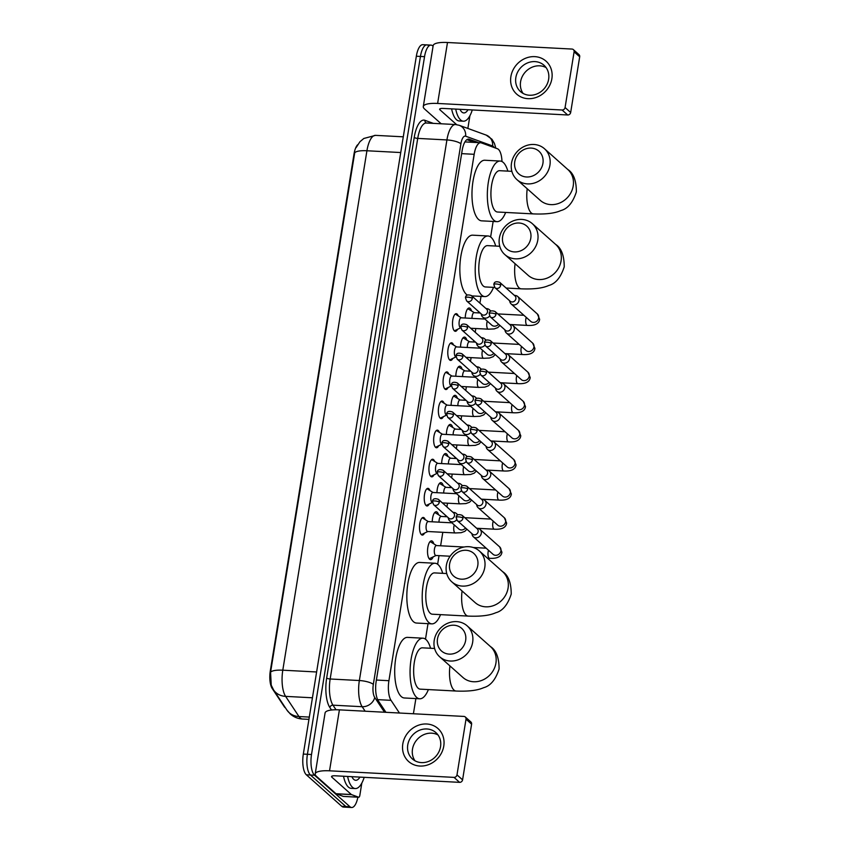 <?xml version="1.0" encoding="UTF-8"?>
<svg xmlns="http://www.w3.org/2000/svg" width="850" height="850" viewBox="0 0 850 850"><rect width="100%" height="100%" fill="white"/><g stroke="black" fill="none" stroke-linecap="round" stroke-linejoin="round"><path stroke-width="1.27" d="M457.534 329.322A8.829 3.251 -87 0 1 455.324 331.309A8.829 3.251 -87 0 1 454.421 330.905A8.829 3.251 -87 0 1 452.636 321.066A8.829 3.251 -87 0 1 456.248 313.682A8.829 3.251 -87 0 1 457.141 314.086A8.829 3.251 -87 0 1 458.235 315.892M452.816 358.434A8.829 3.251 -87 0 1 450.606 360.421A8.829 3.251 -87 0 1 449.703 360.017A8.829 3.251 -87 0 1 447.918 350.179A8.829 3.251 -87 0 1 451.531 342.794A8.829 3.251 -87 0 1 452.434 343.198A8.829 3.251 -87 0 1 453.528 345.004M448.099 387.547A8.829 3.251 -87 0 1 445.889 389.534A8.829 3.251 -87 0 1 444.996 389.13A8.829 3.251 -87 0 1 443.211 379.291A8.829 3.251 -87 0 1 446.813 371.907A8.829 3.251 -87 0 1 447.716 372.311A8.829 3.251 -87 0 1 448.811 374.117M443.381 416.659A8.829 3.251 -87 0 1 441.171 418.646A8.829 3.251 -87 0 1 440.279 418.232A8.829 3.251 -87 0 1 438.494 408.404A8.829 3.251 -87 0 1 442.106 401.019A8.829 3.251 -87 0 1 442.999 401.423A8.829 3.251 -87 0 1 444.093 403.229M438.674 445.772A8.829 3.251 -87 0 1 436.454 447.759A8.829 3.251 -87 0 1 435.561 447.344A8.829 3.251 -87 0 1 433.776 437.516A8.829 3.251 -87 0 1 437.389 430.121A8.829 3.251 -87 0 1 438.281 430.536A8.829 3.251 -87 0 1 439.376 432.331M433.957 474.874A8.829 3.251 -87 0 1 431.747 476.871A8.829 3.251 -87 0 1 430.844 476.457A8.829 3.251 -87 0 1 429.059 466.629A8.829 3.251 -87 0 1 432.671 459.234A8.829 3.251 -87 0 1 433.574 459.648A8.829 3.251 -87 0 1 434.669 461.444M429.239 503.986A8.829 3.251 -87 0 1 427.029 505.984A8.829 3.251 -87 0 1 426.126 505.569A8.829 3.251 -87 0 1 424.352 495.741A8.829 3.251 -87 0 1 427.954 488.346A8.829 3.251 -87 0 1 428.857 488.761A8.829 3.251 -87 0 1 429.951 490.556M424.522 533.099A8.829 3.251 -87 0 1 422.312 535.086A8.829 3.251 -87 0 1 421.419 534.682A8.829 3.251 -87 0 1 419.634 524.854A8.829 3.251 -87 0 1 423.247 517.459A8.829 3.251 -87 0 1 424.139 517.862A8.829 3.251 -87 0 1 425.234 519.669M465.248 318.017A9.393 3.453 -87 0 1 469.221 307.976A9.393 3.453 -87 0 1 470.178 308.412A9.393 3.453 -87 0 1 471.559 310.983M460.53 347.129A9.393 3.453 -87 0 1 464.504 337.089A9.393 3.453 -87 0 1 465.46 337.524A9.393 3.453 -87 0 1 466.841 340.096M455.812 376.242A9.393 3.453 -87 0 1 459.786 366.201A9.393 3.453 -87 0 1 460.743 366.637A9.393 3.453 -87 0 1 462.124 369.208M451.095 405.354A9.393 3.453 -87 0 1 455.079 395.314A9.393 3.453 -87 0 1 456.025 395.749A9.393 3.453 -87 0 1 457.406 398.321M446.388 434.467A9.393 3.453 -87 0 1 450.362 424.426A9.393 3.453 -87 0 1 451.318 424.862A9.393 3.453 -87 0 1 452.699 427.433M441.671 463.579A9.393 3.453 -87 0 1 445.644 453.539A9.393 3.453 -87 0 1 446.601 453.974A9.393 3.453 -87 0 1 447.982 456.546M436.953 492.692A9.393 3.453 -87 0 1 440.927 482.651A9.393 3.453 -87 0 1 441.883 483.076A9.393 3.453 -87 0 1 443.264 485.647M432.236 521.804A9.393 3.453 -87 0 1 436.209 511.764A9.393 3.453 -87 0 1 437.166 512.189A9.393 3.453 -87 0 1 438.547 514.76M433.149 556.888A9.393 3.453 -87 0 1 430.514 559.629A9.393 3.453 -87 0 1 429.558 559.194A9.393 3.453 -87 0 1 427.656 548.728A9.393 3.453 -87 0 1 431.502 540.876A9.393 3.453 -87 0 1 432.459 541.301A9.393 3.453 -87 0 1 433.829 543.872M357.595 144.787A14.896 5.482 93 0 0 353.993 154.105L270.311 670.82A14.896 5.482 93 0 0 272.202 688.489L284.197 706.584A14.896 5.482 93 0 0 285.037 707.572A14.896 5.482 93 0 0 285.494 707.923M413.334 713.756A16.554 6.088 93 0 0 413.812 711.333L415.873 698.583M501.989 161.553A16.554 6.088 93 0 0 497.42 148.739L481.312 142.885A16.554 6.088 93 0 0 480.632 142.747A16.554 6.088 93 0 0 474.172 154.307L388.918 680.701A16.554 6.088 93 0 0 391.021 700.336L399.436 713.023M425.489 639.179L428.007 623.656M437.633 564.241L439.025 555.645M440.619 545.785L442.808 532.302M445.336 516.673L445.549 515.323M446.909 506.929L447.514 503.189M450.054 487.56L450.266 486.211M451.626 477.828L452.232 474.077M454.761 458.447L454.984 457.098M456.344 448.715L456.949 444.964M459.478 429.335L459.701 427.986M461.061 419.603L461.667 415.852M464.196 400.223L464.408 398.873M465.768 390.49L466.374 386.739M468.913 371.11L469.126 369.771M470.486 361.377L471.091 357.638M473.62 341.998L473.843 340.659M475.203 332.265L475.809 328.525M478.337 312.885L478.561 311.546M479.921 303.152L481.015 296.384M490.631 236.969L493.149 221.446M357.882 797.183A16.554 6.088 -87 0 1 351.645 807.5L347.544 807.287A16.554 6.088 -87 0 1 345.865 806.523L310.452 775.019A16.554 6.088 -87 0 1 307.413 754.279L420.442 56.44A16.554 6.088 -87 0 1 426.902 44.891L422.801 44.678A16.554 6.088 -87 0 0 416.341 56.227L303.322 754.067A16.554 6.088 -87 0 0 306.351 774.807L341.764 806.31A16.554 6.088 -87 0 0 343.442 807.064L347.544 807.287A16.554 6.088 -87 0 1 345.865 806.523L310.452 775.019A16.554 6.088 -87 0 1 307.413 754.279L420.442 56.44A16.554 6.088 -87 0 1 426.902 44.891A16.554 6.088 -87 0 1 428.581 45.656M356.086 147.645L359.922 141.748L363.821 138.476L375.541 135.363A22.068 8.128 93 0 0 366.924 150.758A19.306 5.068 9.2 0 0 354.705 152.788L270.576 672.222L271.235 685.185L273.583 689.945A19.306 16.076 146.5 0 0 285.611 696.373L298.966 716.539A22.068 8.128 93 0 0 300.209 718.006A22.068 8.128 93 0 0 302.462 719.026L308.933 719.366M351.645 807.5A16.554 6.088 -87 0 1 349.956 806.735L314.553 775.232A16.554 6.088 -87 0 1 311.514 754.503L424.543 56.663A16.554 6.088 -87 0 1 431.003 45.103A16.554 6.088 -87 0 1 432.682 45.868L433.064 46.208M478.582 142.641L469.253 139.251A16.554 6.088 93 0 0 468.584 139.113A16.554 6.088 93 0 0 462.124 150.663L376.199 681.169A16.554 6.088 93 0 0 378.303 700.804L385.932 712.311M466.873 139.666L474.491 142.428M364.193 777.325A27.582 10.158 -87 0 1 355.289 788.556A27.582 10.158 -87 0 1 352.484 787.281A27.582 10.158 -87 0 1 347.618 776.443M355.289 788.556L351.188 788.343A27.582 10.158 -87 0 1 348.383 787.068A27.582 10.158 -87 0 1 343.517 776.231M359.933 777.102A19.306 7.108 -87 0 1 353.759 779.397A19.306 7.108 -87 0 1 352.994 778.568A19.306 7.108 -87 0 1 351.879 776.677M443.774 746.098A22.068 19.677 131.7 0 1 419.889 766.041A22.068 19.677 131.7 0 1 402.804 743.941A22.068 19.677 131.7 0 1 426.689 723.998A22.068 19.677 131.7 0 1 443.774 746.098M407.756 744.919A17.659 15.746 -48.3 0 0 412.42 758.976A17.659 15.746 -48.3 0 0 429.239 761.133A17.659 15.746 -48.3 0 0 440.544 746.651A17.659 15.746 -48.3 0 0 435.88 732.594A17.659 15.746 -48.3 0 0 419.071 730.437A17.659 15.746 -48.3 0 0 407.756 744.919M415.023 760.803A17.659 15.746 131.7 0 1 412.494 749.126A17.659 15.746 131.7 0 1 438.016 734.963M361.824 783.062L359.848 795.303A2.763 1.02 93 0 1 358.764 797.236L343.4 796.418A2.763 1.02 -87 0 1 343.294 796.397L336.154 793.804A2.763 1.02 -87 0 1 335.984 793.709L316.498 776.369A22.068 5.791 9.2 0 1 315.201 773.914A22.068 5.791 9.2 0 1 329.534 770.812L454.006 777.378A2.763 2.465 -48.3 0 0 456.992 774.881L462.581 779.854A2.763 2.465 131.7 0 1 459.595 782.351L335.123 775.795A5.514 1.445 -170.8 0 0 331.543 776.571A5.514 1.445 -170.8 0 0 331.861 777.176L351.348 794.516A2.763 1.02 93 0 0 351.517 794.622L358.658 797.215A2.763 1.02 93 0 0 358.764 797.236M315.201 773.914L325.082 712.959A22.068 5.791 9.2 0 1 339.405 709.856L463.877 716.423A2.763 2.465 -48.3 0 1 466.013 719.185L456.992 774.881M465.29 716.986L470.879 721.958A2.763 2.465 131.7 0 1 471.601 724.157L462.581 779.854M472.281 109.958A27.582 10.158 -87 0 1 463.377 121.199A27.582 10.158 -87 0 1 460.572 119.924A27.582 10.158 -87 0 1 455.706 109.087M463.377 121.199L459.276 120.976A27.582 10.158 -87 0 1 456.471 119.712A27.582 10.158 -87 0 1 451.605 108.874M468.021 109.735A19.306 7.108 -87 0 1 461.848 112.041A19.306 7.108 -87 0 1 461.082 111.212A19.306 7.108 -87 0 1 459.967 109.31M465.651 640.411A15.172 13.536 -48.3 0 0 453.911 625.218A15.172 13.536 -48.3 0 0 437.484 638.924A15.172 13.536 -48.3 0 0 449.225 654.117A15.172 13.536 -48.3 0 0 465.651 640.411M434.223 640.316A20.687 18.456 131.7 0 1 447.472 623.347A20.687 18.456 131.7 0 1 467.181 625.866A20.687 18.456 131.7 0 1 472.642 642.334A20.687 18.456 131.7 0 1 459.393 659.303A20.687 18.456 131.7 0 1 439.684 656.784A20.687 18.456 131.7 0 1 434.223 640.316M434.605 648.476L422.408 647.827A20.687 7.618 93 0 0 413.95 665.146A20.687 7.618 93 0 0 418.126 688.192A20.687 7.618 93 0 0 420.229 689.148L456.089 691.039C470.772 691.656 478.805 689.86 483.682 687.671C490.482 685.886 495.624 679.671 499.088 669.024C499.078 657.719 496.209 650.239 490.482 646.595L467.181 625.866M428.389 689.573A30.345 11.167 -87 0 1 419.719 698.785A30.345 11.167 -87 0 1 416.638 697.393A30.345 11.167 -87 0 1 410.507 663.584A30.345 11.167 -87 0 1 422.918 638.191A30.345 11.167 -87 0 1 425.999 639.582A30.345 11.167 -87 0 1 430.567 648.263M419.719 698.785L404.356 697.977A30.345 11.167 -87 0 1 401.274 696.575A30.345 11.167 -87 0 1 395.144 662.777A30.345 11.167 -87 0 1 407.554 637.383L422.918 638.191M477.796 565.473A15.172 13.536 -48.3 0 0 466.044 550.279A15.172 13.536 -48.3 0 0 449.618 563.986A15.172 13.536 -48.3 0 0 461.369 579.179A15.172 13.536 -48.3 0 0 477.796 565.473M446.356 565.378A20.687 18.456 131.7 0 1 459.606 548.409A20.687 18.456 131.7 0 1 479.315 550.938A20.687 18.456 131.7 0 1 484.776 567.407A20.687 18.456 131.7 0 1 471.527 584.375A20.687 18.456 131.7 0 1 451.817 581.846A20.687 18.456 131.7 0 1 446.356 565.378M446.739 573.537L434.541 572.9A20.687 7.618 93 0 0 426.084 590.208A20.687 7.618 93 0 0 430.259 613.264A20.687 7.618 93 0 0 432.363 614.21L468.223 616.101C482.917 616.718 490.939 614.922 495.816 612.733C502.616 610.948 507.758 604.743 511.222 594.097C511.211 582.781 508.342 575.301 502.616 571.657L479.315 550.938M440.523 614.646A30.345 11.167 -87 0 1 431.864 623.857A30.345 11.167 -87 0 1 428.772 622.455A30.345 11.167 -87 0 1 422.641 588.646A30.345 11.167 -87 0 1 435.051 563.253A30.345 11.167 -87 0 1 438.132 564.655A30.345 11.167 -87 0 1 442.701 573.325M431.864 623.857L416.489 623.05A30.345 11.167 -87 0 1 413.408 621.648A30.345 11.167 -87 0 1 407.277 587.839A30.345 11.167 -87 0 1 419.688 562.445L435.051 563.253M530.793 238.202A15.172 13.536 -48.3 0 0 519.053 223.008A15.172 13.536 -48.3 0 0 502.626 236.725A15.172 13.536 -48.3 0 0 514.367 251.919A15.172 13.536 -48.3 0 0 530.793 238.202M499.364 238.106A20.687 18.456 131.7 0 1 512.614 221.138A20.687 18.456 131.7 0 1 532.323 223.667A20.687 18.456 131.7 0 1 537.784 240.136A20.687 18.456 131.7 0 1 524.535 257.104A20.687 18.456 131.7 0 1 504.826 254.575A20.687 18.456 131.7 0 1 499.364 238.106M499.747 246.266L487.549 245.629A20.687 7.618 93 0 0 479.092 262.937A20.687 7.618 93 0 0 483.267 285.993A20.687 7.618 93 0 0 485.371 286.949L494.7 287.438M493.531 287.374A30.345 11.167 -87 0 1 484.861 296.586A30.345 11.167 -87 0 1 481.78 295.184A30.345 11.167 -87 0 1 475.649 261.386A30.345 11.167 -87 0 1 488.059 235.981A30.345 11.167 -87 0 1 491.141 237.384A30.345 11.167 -87 0 1 495.709 246.054M467.319 295.056A30.345 11.167 -87 0 1 466.416 294.376A30.345 11.167 -87 0 1 460.286 260.567A30.345 11.167 -87 0 1 472.696 235.174L488.059 235.981M542.938 163.274A15.172 13.536 -48.3 0 0 531.186 148.081A15.172 13.536 -48.3 0 0 514.76 161.787A15.172 13.536 -48.3 0 0 526.511 176.981A15.172 13.536 -48.3 0 0 542.938 163.274M511.498 163.179A20.687 18.456 131.7 0 1 524.747 146.211A20.687 18.456 131.7 0 1 544.468 148.729A20.687 18.456 131.7 0 1 549.918 165.197A20.687 18.456 131.7 0 1 536.669 182.166A20.687 18.456 131.7 0 1 516.959 179.648A20.687 18.456 131.7 0 1 511.498 163.179M511.881 171.339L499.683 170.691A20.687 7.618 93 0 0 491.226 188.009A20.687 7.618 93 0 0 495.401 211.055A20.687 7.618 93 0 0 497.505 212.011L533.364 213.903C548.059 214.519 556.081 212.723 560.957 210.534C567.758 208.749 572.9 202.534 576.364 191.898C576.353 180.583 573.484 173.102 567.758 169.458L544.468 148.729M505.665 212.436A30.345 11.167 -87 0 1 497.006 221.648A30.345 11.167 -87 0 1 493.914 220.256A30.345 11.167 -87 0 1 487.783 186.447A30.345 11.167 -87 0 1 500.193 161.054A30.345 11.167 -87 0 1 503.274 162.446A30.345 11.167 -87 0 1 507.843 171.126M497.006 221.648L481.631 220.841A30.345 11.167 -87 0 1 478.55 219.438A30.345 11.167 -87 0 1 472.419 185.64A30.345 11.167 -87 0 1 484.829 160.246L500.193 161.054M428.772 558.131A8.277 3.049 93 0 0 429.547 558.461A8.277 3.049 93 0 0 430.153 558.322L436.05 555.486M464.058 547.018L436.39 545.562A4.962 1.827 93 0 0 434.361 549.716A4.962 1.827 93 0 0 435.359 555.252A4.962 1.827 93 0 0 435.869 555.475L450.118 556.229M471.803 533.556L472.186 534.873A4.962 4.431 -48.3 0 0 473.386 536.807A4.962 4.431 -48.3 0 0 475.915 537.827A4.962 4.431 -48.3 0 0 481.291 533.343A4.962 4.431 -48.3 0 0 479.984 529.391A4.962 4.431 -48.3 0 0 477.923 528.413L476.574 528.201M462.984 518.117A3.581 3.198 -48.3 0 1 457.268 520.625L472.441 534.119A3.581 3.198 -48.3 0 0 478.146 531.611A3.581 3.198 -48.3 0 0 477.201 528.764L462.039 515.259C458.405 513.995 456.429 514.696 456.11 517.374A3.581 0.946 -170.8 0 1 458.437 516.864A3.581 0.946 9.2 0 1 462.984 518.117A3.581 3.198 -48.3 0 0 462.039 515.259M431.258 542.311A8.277 3.049 93 0 0 431.014 542.13A8.277 3.049 93 0 0 430.419 541.928A8.277 3.049 93 0 0 429.611 542.173M476.521 504.443L476.892 505.761A4.962 4.431 -48.3 0 0 478.104 507.694A4.962 4.431 -48.3 0 0 480.632 508.714A4.962 4.431 -48.3 0 0 486.009 504.231A4.962 4.431 -48.3 0 0 484.702 500.278A4.962 4.431 -48.3 0 0 482.641 499.301L481.291 499.088M467.691 489.005A3.581 3.198 -48.3 0 1 461.986 491.513L477.147 505.006A3.581 3.198 -48.3 0 0 482.864 502.499A3.581 3.198 -48.3 0 0 481.918 499.651L466.746 486.147C463.123 484.882 461.146 485.584 460.828 488.261A3.581 0.946 -170.8 0 1 463.154 487.751A3.581 0.946 9.2 0 1 467.691 489.005A3.581 3.198 -48.3 0 0 466.746 486.147M435.976 513.198A8.277 3.049 93 0 0 435.721 513.017A8.277 3.049 93 0 0 435.136 512.816A8.277 3.049 93 0 0 434.329 513.06M447.174 516.768L441.108 516.449A4.962 1.827 93 0 0 439.004 522.155M481.238 475.331L481.61 476.648A4.962 4.431 -48.3 0 0 482.811 478.582A4.962 4.431 -48.3 0 0 485.35 479.602A4.962 4.431 -48.3 0 0 490.726 475.118A4.962 4.431 -48.3 0 0 489.419 471.166A4.962 4.431 -48.3 0 0 487.358 470.199L486.009 469.976M472.409 459.892A3.581 3.198 -48.3 0 1 466.692 462.4L481.865 475.894A3.581 3.198 -48.3 0 0 487.581 473.386A3.581 3.198 -48.3 0 0 486.636 470.539L471.463 457.045C467.84 455.77 465.864 456.471 465.545 459.149A3.581 0.946 -170.8 0 1 467.872 458.639A3.581 0.946 9.2 0 1 472.409 459.892A3.581 3.198 -48.3 0 0 471.463 457.045M440.683 484.086A8.277 3.049 93 0 0 440.438 483.905A8.277 3.049 93 0 0 439.843 483.703A8.277 3.049 93 0 0 439.046 483.947M451.892 487.656L445.814 487.337A4.962 1.827 93 0 0 443.711 493.043M485.956 446.218L486.328 447.536A4.962 4.431 -48.3 0 0 487.528 449.469A4.962 4.431 -48.3 0 0 490.067 450.489A4.962 4.431 -48.3 0 0 495.444 446.006A4.962 4.431 -48.3 0 0 494.126 442.053A4.962 4.431 -48.3 0 0 492.065 441.086L490.716 440.863M477.126 430.78A3.581 3.198 -48.3 0 1 471.41 433.288L486.582 446.781A3.581 3.198 -48.3 0 0 492.299 444.274A3.581 3.198 -48.3 0 0 491.353 441.426L476.181 427.933C472.547 426.658 470.571 427.359 470.252 430.036A3.581 0.946 -170.8 0 1 472.589 429.526A3.581 0.946 9.2 0 1 477.126 430.78A3.581 3.198 -48.3 0 0 476.181 427.933M445.4 454.973A8.277 3.049 93 0 0 445.156 454.793A8.277 3.049 93 0 0 444.561 454.601A8.277 3.049 93 0 0 443.764 454.835M456.609 458.543L450.532 458.224A4.962 1.827 93 0 0 448.428 463.93M490.663 417.106L491.045 418.423A4.962 4.431 -48.3 0 0 492.246 420.357A4.962 4.431 -48.3 0 0 494.774 421.377A4.962 4.431 -48.3 0 0 500.151 416.893A4.962 4.431 -48.3 0 0 498.844 412.941A4.962 4.431 -48.3 0 0 496.783 411.974L495.433 411.751M481.844 401.668A3.581 3.198 -48.3 0 1 476.127 404.175L491.3 417.669A3.581 3.198 -48.3 0 0 497.006 415.172A3.581 3.198 -48.3 0 0 496.06 412.314L480.898 398.82C477.264 397.545 475.288 398.257 474.969 400.924A3.581 0.946 -170.8 0 1 477.296 400.414A3.581 0.946 9.2 0 1 481.844 401.668A3.581 3.198 -48.3 0 0 480.898 398.82M450.118 425.861A8.277 3.049 93 0 0 449.873 425.68A8.277 3.049 93 0 0 449.278 425.489A8.277 3.049 93 0 0 448.471 425.723M461.316 429.431L455.249 429.112A4.962 1.827 93 0 0 453.146 434.828M495.38 387.993L495.752 389.311A4.962 4.431 -48.3 0 0 496.963 391.244A4.962 4.431 -48.3 0 0 499.492 392.264A4.962 4.431 -48.3 0 0 504.868 387.781A4.962 4.431 -48.3 0 0 503.561 383.828A4.962 4.431 -48.3 0 0 501.5 382.861L500.151 382.638M486.551 372.555A3.581 3.198 -48.3 0 1 480.845 375.062L496.017 388.556A3.581 3.198 -48.3 0 0 501.723 386.059A3.581 3.198 -48.3 0 0 500.777 383.201L485.605 369.707C481.982 368.443 480.006 369.144 479.687 371.811A3.581 0.946 -170.8 0 1 482.014 371.301A3.581 0.946 9.2 0 1 486.551 372.555A3.581 3.198 -48.3 0 0 485.605 369.707M454.835 396.759A8.277 3.049 93 0 0 454.58 396.567A8.277 3.049 93 0 0 453.996 396.376A8.277 3.049 93 0 0 453.188 396.61M466.034 400.318L459.967 399.999A4.962 1.827 93 0 0 457.863 405.716M500.098 358.891L500.469 360.198A4.962 4.431 -48.3 0 0 501.67 362.132A4.962 4.431 -48.3 0 0 504.209 363.152A4.962 4.431 -48.3 0 0 509.586 358.668A4.962 4.431 -48.3 0 0 508.279 354.716A4.962 4.431 -48.3 0 0 506.217 353.749L504.868 353.526M491.268 343.453A3.581 3.198 -48.3 0 1 485.562 345.95L500.724 359.444A3.581 3.198 -48.3 0 0 506.441 356.947A3.581 3.198 -48.3 0 0 505.495 354.089L490.322 340.595C486.699 339.331 484.723 340.032 484.404 342.699A3.581 0.946 -170.8 0 1 486.731 342.199A3.581 0.946 9.2 0 1 491.268 343.453A3.581 3.198 -48.3 0 0 490.322 340.595M459.553 367.646A8.277 3.049 93 0 0 459.297 367.455A8.277 3.049 93 0 0 458.703 367.264A8.277 3.049 93 0 0 457.906 367.498M470.751 371.206L464.674 370.887A4.962 1.827 93 0 0 462.57 376.603M504.815 329.779L505.187 331.086A4.962 4.431 -48.3 0 0 506.388 333.019A4.962 4.431 -48.3 0 0 508.927 334.039A4.962 4.431 -48.3 0 0 514.303 329.556A4.962 4.431 -48.3 0 0 512.986 325.603A4.962 4.431 -48.3 0 0 510.924 324.636L509.575 324.413M495.986 314.341A3.581 3.198 -48.3 0 1 490.269 316.837L505.442 330.331A3.581 3.198 -48.3 0 0 511.158 327.834A3.581 3.198 -48.3 0 0 510.212 324.976L495.04 311.483C491.406 310.218 489.441 310.919 489.122 313.586A3.581 0.946 -170.8 0 1 491.449 313.087A3.581 0.946 9.2 0 1 495.986 314.341A3.581 3.198 -48.3 0 0 495.04 311.483M464.259 338.534A8.277 3.049 93 0 0 464.015 338.342A8.277 3.049 93 0 0 463.42 338.151A8.277 3.049 93 0 0 462.623 338.385M475.469 342.104L469.391 341.774A4.962 1.827 93 0 0 467.288 347.491M509.522 300.666L509.904 301.973A4.962 4.431 -48.3 0 0 511.105 303.918A4.962 4.431 -48.3 0 0 513.634 304.938A4.962 4.431 -48.3 0 0 519.01 300.443A4.962 4.431 -48.3 0 0 517.703 296.491A4.962 4.431 -48.3 0 0 515.642 295.524L514.293 295.301M500.703 285.228A3.581 3.198 -48.3 0 1 494.987 287.725L510.159 301.229A3.581 3.198 -48.3 0 0 515.876 298.722A3.581 3.198 -48.3 0 0 514.919 295.864L499.757 282.37C496.124 281.106 494.147 281.807 493.829 284.474A3.581 0.946 -170.8 0 1 496.156 283.974A3.581 0.946 9.2 0 1 500.703 285.228A3.581 3.198 -48.3 0 0 499.757 282.37M468.977 309.421A8.277 3.049 93 0 0 468.733 309.23A8.277 3.049 93 0 0 468.138 309.039A8.277 3.049 93 0 0 467.33 309.272M480.186 312.991L474.109 312.672A4.962 1.827 93 0 0 472.005 318.378M421.313 534.48L421.217 534.48A8.277 3.049 93 0 0 421.313 534.48A8.277 3.049 93 0 0 421.929 534.352L427.826 531.516M451.924 522.835L428.166 521.592A4.962 1.827 93 0 0 426.126 525.746A4.962 1.827 93 0 0 427.136 531.271A4.962 1.827 93 0 0 427.635 531.505L455.303 532.961A4.962 1.827 93 0 1 454.793 532.737A4.962 1.827 93 0 1 453.836 526.809A4.962 1.827 93 0 1 454.261 524.928M457.438 515.121A4.962 4.431 -48.3 0 0 456.322 513.464A4.962 4.431 -48.3 0 0 454.261 512.486L452.912 512.274M448.141 517.629L448.513 518.946A4.962 4.431 -48.3 0 0 449.724 520.88A4.962 4.431 -48.3 0 0 452.253 521.9A4.962 4.431 -48.3 0 0 456.588 519.807M439.312 502.191A3.581 3.198 -48.3 0 1 433.606 504.698L448.779 518.192A3.581 3.198 -48.3 0 0 454.484 515.684A3.581 3.198 -48.3 0 0 453.539 512.837L438.366 499.332C434.743 498.068 432.767 498.769 432.448 501.447A3.581 0.946 -170.8 0 1 434.775 500.937A3.581 0.946 9.2 0 1 439.312 502.191A3.581 3.198 -48.3 0 0 438.366 499.332M423.034 518.341A8.277 3.049 93 0 0 422.779 518.149A8.277 3.049 93 0 0 422.184 517.958A8.277 3.049 93 0 0 422.078 517.958L422.184 517.958M426.031 505.378L425.924 505.368A8.277 3.049 93 0 0 426.031 505.378A8.277 3.049 93 0 0 426.647 505.24L432.427 502.456M456.641 493.723L432.873 492.479A4.962 1.827 93 0 0 430.844 496.634A4.962 1.827 93 0 0 431.853 502.159A4.962 1.827 93 0 0 432.353 502.392L432.427 502.392M462.156 486.009A4.962 4.431 -48.3 0 0 461.04 484.351A4.962 4.431 -48.3 0 0 458.979 483.374L457.629 483.161M452.859 488.516L453.231 489.834A4.962 4.431 -48.3 0 0 454.431 491.767A4.962 4.431 -48.3 0 0 456.971 492.788A4.962 4.431 -48.3 0 0 461.306 490.694M444.029 473.078A3.581 3.198 -48.3 0 1 438.324 475.586L453.486 489.079A3.581 3.198 -48.3 0 0 459.202 486.572A3.581 3.198 -48.3 0 0 458.256 483.724L443.084 470.22C439.461 468.956 437.484 469.657 437.166 472.334A3.581 0.946 -170.8 0 1 439.493 471.824A3.581 0.946 9.2 0 1 444.029 473.078A3.581 3.198 -48.3 0 0 443.084 470.22M427.741 489.228A8.277 3.049 93 0 0 427.497 489.037A8.277 3.049 93 0 0 426.902 488.846A8.277 3.049 93 0 0 426.796 488.846L426.902 488.846M430.748 476.266L430.642 476.255A8.277 3.049 93 0 0 430.748 476.266A8.277 3.049 93 0 0 431.354 476.127L437.144 473.344M461.359 464.621L437.591 463.367A4.962 1.827 93 0 0 435.561 467.521A4.962 1.827 93 0 0 436.56 473.046A4.962 1.827 93 0 0 437.07 473.28L437.134 473.28M466.862 456.896A4.962 4.431 -48.3 0 0 465.747 455.239A4.962 4.431 -48.3 0 0 463.686 454.272L462.336 454.049M457.576 459.404L457.948 460.721A4.962 4.431 -48.3 0 0 459.149 462.655A4.962 4.431 -48.3 0 0 461.688 463.675A4.962 4.431 -48.3 0 0 466.013 461.582M448.747 443.966A3.581 3.198 -48.3 0 1 443.031 446.473L458.203 459.967A3.581 3.198 -48.3 0 0 463.919 457.459A3.581 3.198 -48.3 0 0 462.974 454.612L447.801 441.118C444.168 439.843 442.202 440.544 441.883 443.222A3.581 0.946 -170.8 0 1 444.21 442.712A3.581 0.946 9.2 0 1 448.747 443.966A3.581 3.198 -48.3 0 0 447.801 441.118M432.459 460.116A8.277 3.049 93 0 0 432.214 459.935A8.277 3.049 93 0 0 431.619 459.733A8.277 3.049 93 0 0 431.513 459.733L431.619 459.733M435.466 447.153L435.359 447.142A8.277 3.049 93 0 0 435.466 447.153A8.277 3.049 93 0 0 436.071 447.015L441.862 444.231M466.066 435.508L442.308 434.254A4.962 1.827 93 0 0 440.279 438.409A4.962 1.827 93 0 0 441.277 443.944A4.962 1.827 93 0 0 441.788 444.168L441.851 444.168M471.58 427.784A4.962 4.431 -48.3 0 0 470.464 426.126A4.962 4.431 -48.3 0 0 468.403 425.159L467.054 424.936M462.283 430.291L462.666 431.609A4.962 4.431 -48.3 0 0 463.866 433.543A4.962 4.431 -48.3 0 0 466.395 434.562A4.962 4.431 -48.3 0 0 470.73 432.469M453.464 414.853A3.581 3.198 -48.3 0 1 447.748 417.361L462.921 430.854A3.581 3.198 -48.3 0 0 468.637 428.347A3.581 3.198 -48.3 0 0 467.681 425.499L452.519 412.006C448.885 410.731 446.909 411.432 446.59 414.109A3.581 0.946 -170.8 0 1 448.917 413.599A3.581 0.946 9.2 0 1 453.464 414.853A3.581 3.198 -48.3 0 0 452.519 412.006M437.176 431.003A8.277 3.049 93 0 0 436.932 430.822A8.277 3.049 93 0 0 436.337 430.621A8.277 3.049 93 0 0 436.22 430.621L436.337 430.621M440.183 418.041L440.077 418.03A8.277 3.049 93 0 0 440.183 418.041A8.277 3.049 93 0 0 440.789 417.902L446.569 415.119M470.783 406.396L447.026 405.142A4.962 1.827 93 0 0 444.986 409.296A4.962 1.827 93 0 0 445.995 414.832A4.962 1.827 93 0 0 446.494 415.055L446.569 415.066M476.297 398.671A4.962 4.431 -48.3 0 0 475.182 397.014A4.962 4.431 -48.3 0 0 473.121 396.047L471.771 395.824M467.001 401.179L467.383 402.496A4.962 4.431 -48.3 0 0 468.584 404.43A4.962 4.431 -48.3 0 0 471.112 405.45A4.962 4.431 -48.3 0 0 475.447 403.357M458.182 385.741A3.581 3.198 -48.3 0 1 452.466 388.248L467.638 401.742A3.581 3.198 -48.3 0 0 473.344 399.245A3.581 3.198 -48.3 0 0 472.398 396.387L457.236 382.893C453.603 381.618 451.626 382.33 451.308 384.997A3.581 0.946 -170.8 0 1 453.634 384.487A3.581 0.946 9.2 0 1 458.182 385.741A3.581 3.198 -48.3 0 0 457.236 382.893M441.894 401.891A8.277 3.049 93 0 0 441.639 401.71A8.277 3.049 93 0 0 441.044 401.508A8.277 3.049 93 0 0 440.938 401.508L441.044 401.508M444.89 388.928L444.784 388.918A8.277 3.049 93 0 0 444.89 388.928A8.277 3.049 93 0 0 445.506 388.79L451.286 386.006M475.501 377.283L451.733 376.029A4.962 1.827 93 0 0 449.703 380.184A4.962 1.827 93 0 0 450.712 385.719A4.962 1.827 93 0 0 451.212 385.942L451.286 385.953M481.015 369.569A4.962 4.431 -48.3 0 0 479.899 367.901A4.962 4.431 -48.3 0 0 477.838 366.934L476.489 366.711M471.718 372.066L472.09 373.384A4.962 4.431 -48.3 0 0 473.291 375.317A4.962 4.431 -48.3 0 0 475.83 376.337A4.962 4.431 -48.3 0 0 480.165 374.244M462.889 356.628A3.581 3.198 -48.3 0 1 457.183 359.136L472.345 372.629A3.581 3.198 -48.3 0 0 478.061 370.132A3.581 3.198 -48.3 0 0 477.116 367.274L461.943 353.781C458.32 352.516 456.344 353.217 456.025 355.884A3.581 0.946 -170.8 0 1 458.352 355.374A3.581 0.946 9.2 0 1 462.889 356.628A3.581 3.198 -48.3 0 0 461.943 353.781M446.601 372.778A8.277 3.049 93 0 0 446.356 372.598A8.277 3.049 93 0 0 445.761 372.396A8.277 3.049 93 0 0 445.655 372.396L445.761 372.396M449.608 359.816L449.501 359.805A8.277 3.049 93 0 0 449.608 359.816A8.277 3.049 93 0 0 450.224 359.688L456.004 356.894M480.218 348.171L456.45 346.917A4.962 1.827 93 0 0 454.421 351.071A4.962 1.827 93 0 0 455.419 356.607A4.962 1.827 93 0 0 455.929 356.83L455.993 356.841M485.722 340.457A4.962 4.431 -48.3 0 0 484.606 338.789A4.962 4.431 -48.3 0 0 482.545 337.822L481.196 337.599M476.436 342.964L476.808 344.271A4.962 4.431 -48.3 0 0 478.008 346.205A4.962 4.431 -48.3 0 0 480.547 347.225A4.962 4.431 -48.3 0 0 484.872 345.132M467.606 327.526A3.581 3.198 -48.3 0 1 461.89 330.023L477.062 343.517A3.581 3.198 -48.3 0 0 482.779 341.02A3.581 3.198 -48.3 0 0 481.833 338.162L466.661 324.668C463.027 323.404 461.061 324.105 460.743 326.772A3.581 0.946 -170.8 0 1 463.069 326.272A3.581 0.946 9.2 0 1 467.606 327.526A3.581 3.198 -48.3 0 0 466.661 324.668M451.318 343.666A8.277 3.049 93 0 0 451.074 343.485A8.277 3.049 93 0 0 450.479 343.283A8.277 3.049 93 0 0 450.373 343.283L450.479 343.283M454.325 330.703L454.219 330.703A8.277 3.049 93 0 0 454.325 330.703A8.277 3.049 93 0 0 454.931 330.576L460.721 327.781M484.925 319.058L461.168 317.804A4.962 1.827 93 0 0 459.138 321.959A4.962 1.827 93 0 0 460.137 327.494A4.962 1.827 93 0 0 460.647 327.717L460.711 327.728M490.439 311.344A4.962 4.431 -48.3 0 0 489.324 309.676A4.962 4.431 -48.3 0 0 487.263 308.709L485.913 308.486M481.153 313.852L481.525 315.159A4.962 4.431 -48.3 0 0 482.726 317.092A4.962 4.431 -48.3 0 0 485.265 318.112A4.962 4.431 -48.3 0 0 489.589 316.019M472.324 298.414A3.581 3.198 -48.3 0 1 466.608 300.911L481.78 314.404A3.581 3.198 -48.3 0 0 487.496 311.908A3.581 3.198 -48.3 0 0 486.551 309.049L471.378 295.556C467.744 294.291 465.768 294.993 465.449 297.659A3.581 0.946 -170.8 0 1 467.787 297.16A3.581 0.946 9.2 0 1 472.324 298.414A3.581 3.198 -48.3 0 0 471.378 295.556M456.036 314.553A8.277 3.049 93 0 0 455.791 314.373A8.277 3.049 93 0 0 455.196 314.181A8.277 3.049 93 0 0 455.079 314.181L455.196 314.181M551.862 78.742A22.068 19.677 131.7 0 1 527.977 98.674A22.068 19.677 131.7 0 1 510.892 76.574A22.068 19.677 131.7 0 1 534.788 56.642A22.068 19.677 131.7 0 1 551.862 78.742M515.844 77.562A17.659 15.746 -48.3 0 0 520.508 91.609A17.659 15.746 -48.3 0 0 537.327 93.766A17.659 15.746 -48.3 0 0 548.633 79.284A17.659 15.746 -48.3 0 0 543.979 65.237A17.659 15.746 -48.3 0 0 527.159 63.081A17.659 15.746 -48.3 0 0 515.844 77.562M523.111 93.447A17.659 15.746 131.7 0 1 520.582 81.77A17.659 15.746 131.7 0 1 546.104 67.607M469.912 115.706L467.936 127.946A2.763 1.02 93 0 1 467.84 128.424M441.192 123.781L424.586 109.012A22.068 5.791 9.2 0 1 423.289 106.558A22.068 5.791 9.2 0 1 437.623 103.456L562.094 110.011A2.763 2.465 -48.3 0 0 565.08 107.525L570.669 112.498A2.763 2.465 131.7 0 1 567.683 114.984L443.211 108.428A5.514 1.445 -170.8 0 0 439.631 109.204A5.514 1.445 -170.8 0 0 439.949 109.82L456.62 124.642M423.289 106.558L433.171 45.602A22.068 5.791 9.2 0 1 447.493 42.5L571.965 49.056A2.763 2.465 -48.3 0 1 574.101 51.818L565.08 107.525M573.378 49.629L578.967 54.602A2.763 2.465 131.7 0 1 579.689 56.791L570.669 112.498M377.655 699.635L391.021 700.336M376.38 680.043L388.918 680.701M461.635 153.637L474.172 154.307M302.462 719.026C297.84 718.728 293.813 717.071 290.36 714.043L286.939 710.101A19.306 16.076 146.5 0 0 298.966 716.539L309.304 717.081M400.743 152.543L366.924 150.758L282.795 670.193A19.306 5.068 -170.8 0 0 270.576 672.222M316.614 671.978L282.795 670.193A22.068 8.128 93 0 0 285.611 696.373L312.428 697.786M341.764 806.31L349.956 806.735M306.351 774.807L314.553 775.232M303.322 754.067L311.514 754.503M416.341 56.227L424.543 56.663M494.169 147.56A11.029 4.059 93 0 0 493.297 146.402A11.029 4.059 93 0 0 492.628 145.988L465.641 136.191A11.029 4.059 93 0 0 460.891 143.799L373.331 684.388A11.029 4.059 93 0 0 374.733 697.478L384.519 712.236M495.848 148.166L494.413 143.384L491.98 139.283L486.147 135.076A11.029 10.2 110 0 1 492.628 145.988M331.511 710.016L329.832 707.476A24.831 9.137 -87 0 1 326.666 678.024L414.226 137.445A24.831 9.137 -87 0 1 424.926 120.317L433.319 123.367M365.16 711.216L362.164 706.711L332.966 705.171L336.026 709.771M374.733 697.478A11.029 9.191 146.5 0 1 362.164 706.711A22.068 8.128 -87 0 1 359.359 680.531L330.161 678.991A22.068 8.128 93 0 0 332.966 705.171A2.763 2.295 -33.5 0 0 329.832 707.476M373.331 684.388A11.029 2.901 -170.8 0 0 359.359 680.531L446.919 139.942L417.722 138.401L330.161 678.991A2.763 0.723 9.2 0 1 326.666 678.024M460.891 143.799A11.029 2.901 -170.8 0 0 446.919 139.942A22.068 8.128 -87 0 1 455.536 124.536L426.339 123.006A22.068 8.128 93 0 0 417.722 138.401A2.763 0.723 9.2 0 1 414.226 137.445M424.926 120.317A2.763 2.55 -70 0 0 426.445 123.006M486.147 135.076L459.17 125.279A11.029 10.2 110 0 1 465.641 136.191M467.893 139.177L469.253 139.251M339.405 709.856L329.534 770.812M471.601 724.157L466.013 719.185M332.042 776.082L331.861 777.176M335.984 793.709L351.348 794.516M459.595 782.351L454.006 777.378M351.517 794.622L336.154 793.804M343.294 796.397L358.658 797.215M449.937 665.901A20.687 7.618 93 0 0 453.985 690.083A20.687 7.618 93 0 0 456.089 691.039M439.684 656.784L462.974 677.503A20.687 18.456 -48.3 0 0 482.683 680.032A20.687 18.456 -48.3 0 0 495.933 663.064A20.687 18.456 -48.3 0 0 490.482 646.595M462.071 590.973A20.687 7.618 93 0 0 466.119 615.145A20.687 7.618 93 0 0 468.223 616.101M451.817 581.846L475.108 602.576A20.687 18.456 -48.3 0 0 494.817 605.094A20.687 18.456 -48.3 0 0 508.077 588.126A20.687 18.456 -48.3 0 0 502.616 571.657M515.079 263.702A20.687 7.618 93 0 0 519.127 287.884A20.687 7.618 93 0 0 521.231 288.83C535.914 289.446 543.947 287.661 548.824 285.462C555.624 283.688 560.766 277.472 564.23 266.826C564.219 255.521 561.351 248.041 555.624 244.386L532.323 223.667M504.826 254.575L528.116 275.304A20.687 18.456 -48.3 0 0 547.825 277.822A20.687 18.456 -48.3 0 0 561.074 260.854A20.687 18.456 -48.3 0 0 555.624 244.386M527.212 188.764A20.687 7.618 93 0 0 531.261 212.946A20.687 7.618 93 0 0 533.364 213.903M516.959 179.648L540.26 200.366A20.687 18.456 -48.3 0 0 559.969 202.895A20.687 18.456 -48.3 0 0 573.219 185.927A20.687 18.456 -48.3 0 0 567.758 169.458M488.516 550.269A4.962 1.827 93 0 0 488.091 552.16A4.962 1.827 93 0 0 489.047 558.078A4.962 1.827 93 0 0 489.547 558.301L487.486 558.195M473.386 536.807L493.021 554.285A4.962 4.431 -48.3 0 0 497.76 554.891A4.962 4.431 -48.3 0 0 500.937 550.811A4.962 4.431 -48.3 0 0 500.979 550.513A4.962 4.431 -48.3 0 0 499.63 546.858L479.984 529.391M493.234 521.156A4.962 1.827 93 0 0 492.798 523.048A4.962 1.827 93 0 0 493.754 528.966A4.962 1.827 93 0 0 494.264 529.189L477.147 528.296M478.104 507.694L497.739 525.173A4.962 4.431 -48.3 0 0 502.467 525.778A4.962 4.431 -48.3 0 0 505.654 521.698A4.962 4.431 -48.3 0 0 505.686 521.401A4.962 4.431 -48.3 0 0 504.337 517.746L484.702 500.278M497.941 492.044A4.962 1.827 93 0 0 497.516 493.935A4.962 1.827 93 0 0 498.472 499.853A4.962 1.827 93 0 0 498.982 500.087L481.865 499.184M482.811 478.582L502.456 496.06A4.962 4.431 -48.3 0 0 507.184 496.666A4.962 4.431 -48.3 0 0 510.361 492.586A4.962 4.431 -48.3 0 0 510.404 492.288A4.962 4.431 -48.3 0 0 509.054 488.633L489.419 471.166M502.658 462.931A4.962 1.827 93 0 0 502.233 464.822A4.962 1.827 93 0 0 503.189 470.741A4.962 1.827 93 0 0 503.689 470.974L486.582 470.071M487.528 449.469L507.174 466.947A4.962 4.431 -48.3 0 0 511.902 467.553A4.962 4.431 -48.3 0 0 515.079 463.484A4.962 4.431 -48.3 0 0 515.121 463.186A4.962 4.431 -48.3 0 0 513.772 459.531L494.126 442.053M507.376 433.819A4.962 1.827 93 0 0 506.951 435.71A4.962 1.827 93 0 0 507.907 441.628A4.962 1.827 93 0 0 508.406 441.862L491.3 440.959M492.246 420.357L511.891 437.835A4.962 4.431 -48.3 0 0 516.619 438.441A4.962 4.431 -48.3 0 0 519.796 434.371A4.962 4.431 -48.3 0 0 519.839 434.074A4.962 4.431 -48.3 0 0 518.489 430.419L498.844 412.941M512.093 404.706A4.962 1.827 93 0 0 511.658 406.598A4.962 1.827 93 0 0 512.614 412.516A4.962 1.827 93 0 0 513.124 412.749L496.017 411.846M496.963 391.244L516.598 408.723A4.962 4.431 -48.3 0 0 521.326 409.328A4.962 4.431 -48.3 0 0 524.514 405.259A4.962 4.431 -48.3 0 0 524.546 404.961A4.962 4.431 -48.3 0 0 523.207 401.306L503.561 383.828M516.8 375.594A4.962 1.827 93 0 0 516.375 377.485A4.962 1.827 93 0 0 517.331 383.403A4.962 1.827 93 0 0 517.841 383.637L500.724 382.734M501.67 362.132L521.316 379.61A4.962 4.431 -48.3 0 0 526.044 380.216A4.962 4.431 -48.3 0 0 529.231 376.146A4.962 4.431 -48.3 0 0 529.263 375.849A4.962 4.431 -48.3 0 0 527.914 372.194L508.279 354.716M521.517 346.481A4.962 1.827 93 0 0 521.092 348.373A4.962 1.827 93 0 0 522.049 354.291A4.962 1.827 93 0 0 522.548 354.524L505.442 353.621M506.388 333.019L526.033 350.498A4.962 4.431 -48.3 0 0 530.761 351.103A4.962 4.431 -48.3 0 0 533.938 347.034A4.962 4.431 -48.3 0 0 533.981 346.736A4.962 4.431 -48.3 0 0 532.631 343.081L512.986 325.603M526.235 317.379A4.962 1.827 93 0 0 525.81 319.26A4.962 1.827 93 0 0 526.766 325.189A4.962 1.827 93 0 0 527.266 325.412L510.159 324.509M511.105 303.918L530.751 321.385A4.962 4.431 -48.3 0 0 535.479 321.991A4.962 4.431 -48.3 0 0 538.656 317.921A4.962 4.431 -48.3 0 0 538.698 317.624A4.962 4.431 -48.3 0 0 537.349 313.969L517.703 296.491M449.724 520.88L458.777 528.934A4.962 4.431 -48.3 0 0 465.545 527.988M458.979 495.816A4.962 1.827 93 0 0 458.554 497.696A4.962 1.827 93 0 0 459.51 503.625A4.962 1.827 93 0 0 460.009 503.848L442.404 502.924M454.431 491.767L463.494 499.821A4.962 4.431 -48.3 0 0 470.263 498.876M463.696 466.703A4.962 1.827 93 0 0 463.271 468.584A4.962 1.827 93 0 0 464.228 474.513A4.962 1.827 93 0 0 464.727 474.736L447.121 473.811M459.149 462.655L468.212 470.709A4.962 4.431 -48.3 0 0 474.969 469.763M468.414 437.591A4.962 1.827 93 0 0 467.978 439.471A4.962 1.827 93 0 0 468.934 445.4A4.962 1.827 93 0 0 469.444 445.623L451.828 444.699M463.866 433.543L472.919 441.596A4.962 4.431 -48.3 0 0 479.687 440.651M473.131 408.478A4.962 1.827 93 0 0 472.696 410.369A4.962 1.827 93 0 0 473.652 416.288A4.962 1.827 93 0 0 474.162 416.511L456.546 415.586M468.584 404.43L477.636 412.494A4.962 4.431 -48.3 0 0 484.404 411.538M477.838 379.366A4.962 1.827 93 0 0 477.413 381.257A4.962 1.827 93 0 0 478.369 387.175A4.962 1.827 93 0 0 478.879 387.398L461.263 386.474M473.291 375.317L482.354 383.382A4.962 4.431 -48.3 0 0 489.122 382.426M482.556 350.253A4.962 1.827 93 0 0 482.131 352.144A4.962 1.827 93 0 0 483.087 358.062A4.962 1.827 93 0 0 483.586 358.296L465.981 357.361M478.008 346.205L487.071 354.269A4.962 4.431 -48.3 0 0 493.839 353.313M487.273 321.141A4.962 1.827 93 0 0 486.848 323.032A4.962 1.827 93 0 0 487.804 328.95A4.962 1.827 93 0 0 488.304 329.184L470.688 328.249M482.726 317.092L491.778 325.157A4.962 4.431 -48.3 0 0 498.546 324.201M447.493 42.5L437.623 103.456M579.689 56.791L574.101 51.818M440.13 108.726L439.949 109.82M567.683 114.984L562.094 110.011M464.929 141.918L480.632 142.747M286.939 710.101L273.583 689.945M375.541 135.363L403.293 136.818M431.003 45.103L426.902 44.891M459.17 125.279L455.536 124.536M506.122 288.033L521.231 288.83M484.861 296.586L471.761 295.896M457.268 520.625L456.11 517.374M429.547 558.461L428.942 558.429M489.547 558.301C501.192 559.034 501.702 553.446 501.925 552.224L499.63 546.858M430.419 541.928L429.813 541.896M436.571 545.572L431.014 542.13M473.28 547.506L486.168 548.186M461.986 491.513L460.828 488.261M494.264 529.189C505.909 529.922 506.419 524.333 506.632 523.111L504.337 517.746M435.136 512.816L434.52 512.784M441.288 516.46L435.721 513.017M464.769 517.692L490.886 519.074M466.692 462.4L465.545 459.149M498.982 500.087C510.616 500.809 511.137 495.221 511.349 493.999L509.054 488.633M439.843 483.703L439.237 483.671M446.006 487.348L440.438 483.905M469.487 488.58L495.603 489.961M471.41 433.288L470.252 430.036M503.689 470.974C515.334 471.697 515.854 466.108 516.067 464.886L513.772 459.531M444.561 454.601L443.955 454.569M450.712 458.235L445.156 454.793M474.194 459.467L500.321 460.849M476.127 404.175L474.969 400.924M508.406 441.862C520.051 442.584 520.572 437.006 520.784 435.774L518.489 430.419M449.278 425.489L448.672 425.457M455.43 429.123L449.873 425.68M478.911 430.366L505.038 431.736M480.845 375.062L479.687 371.811M513.124 412.749C524.769 413.472 525.279 407.894 525.502 406.661L523.207 401.306M453.996 396.376L453.379 396.344M460.147 400.01L454.58 396.567M483.629 401.253L509.745 402.624M485.562 345.95L484.404 342.699M517.841 383.637C529.486 384.37 529.996 378.781 530.209 377.549L527.914 372.194M458.703 367.264L458.097 367.232M464.865 370.897L459.297 367.455M488.346 372.141L514.462 373.511M490.269 316.837L489.122 313.586M522.548 354.524C534.193 355.257 534.714 349.669 534.926 348.436L532.631 343.081M463.42 338.151L462.814 338.119M469.572 341.785L464.015 338.342M493.064 343.028L519.18 344.399M494.987 287.725L493.829 284.474M527.266 325.412C538.911 326.145 539.431 320.556 539.644 319.324L537.349 313.969M468.138 309.039L467.532 309.007M474.289 312.672L468.733 309.23M497.771 313.916L523.898 315.286M433.606 504.698L432.448 501.447M466.926 529.21L464.822 531.367L461.157 532.695L455.303 532.961M457.863 514.834L456.322 513.464M428.347 521.592L422.779 518.149M438.324 475.586L437.166 472.334M471.633 500.098L469.54 502.254L465.874 503.582L460.009 503.848M462.581 485.722L461.04 484.351M433.054 492.49L427.497 489.037M443.031 446.473L441.883 443.222M476.351 470.985L474.257 473.152L470.581 474.481L464.727 474.736M467.298 456.609L465.747 455.239M437.771 463.377L432.214 459.935M447.748 417.361L446.59 414.109M481.068 441.873L478.964 444.04L475.299 445.368L469.444 445.623M472.005 427.497L470.464 426.126M442.489 434.265L436.932 430.822M452.466 388.248L451.308 384.997M485.786 412.76L483.682 414.928L480.016 416.256L474.162 416.511M476.723 398.384L475.182 397.014M447.206 405.152L441.639 401.71M457.183 359.136L456.025 355.884M490.503 383.658L488.399 385.815L484.734 387.143L478.879 387.398M481.44 369.272L479.899 367.901M451.924 376.04L446.356 372.598M461.89 330.023L460.743 326.772M495.21 354.546L493.117 356.703L489.441 358.031L483.586 358.296M486.158 340.159L484.606 338.789M456.631 346.928L451.074 343.485M466.608 300.911L465.449 297.659M499.928 325.433L497.824 327.59L494.158 328.918L488.304 329.184M490.875 311.047L489.324 309.676M461.348 317.815L455.791 314.373"/></g></svg>
